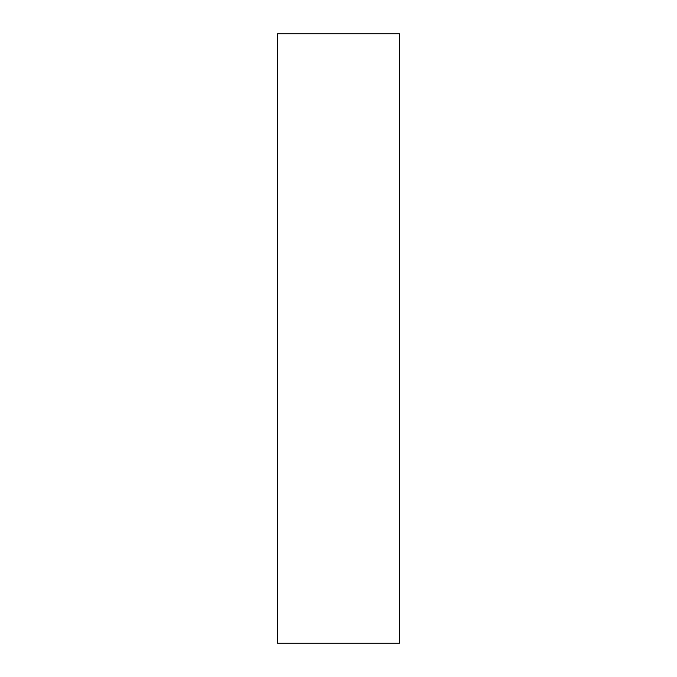 <?xml version="1.0" encoding="UTF-8"?>
<svg xmlns="http://www.w3.org/2000/svg" width="677" height="677" viewBox="0 0 677 677"><rect width="100%" height="100%" fill="white"/><g stroke="black" fill="none" stroke-linecap="round" stroke-linejoin="round"><path stroke-width="0.51" stroke-dasharray="3.38 2.54" d="M399.43 643.15L399.43 33.85M277.57 643.15L277.57 33.85"/><path stroke-width="1.02" d="M399.43 33.85L399.43 643.15L277.57 643.15L277.57 33.85L399.43 33.85"/></g></svg>
